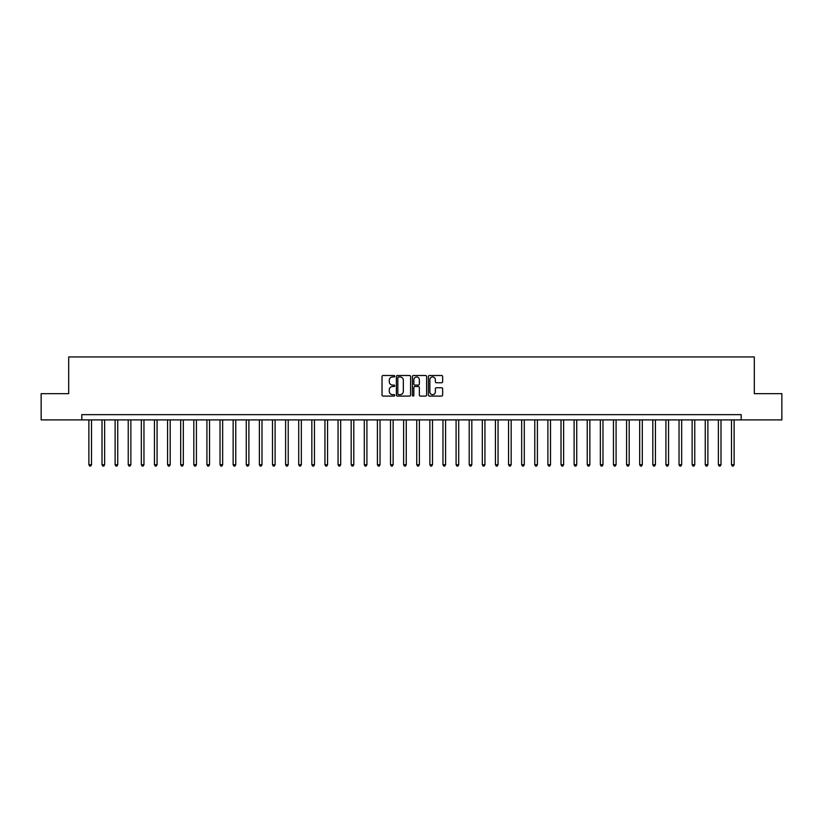 <?xml version="1.0" encoding="UTF-8"?>
<svg xmlns="http://www.w3.org/2000/svg" width="823" height="823" viewBox="0 0 823 823"><rect width="100%" height="100%" fill="white"/><g stroke="black" fill="none" stroke-linecap="round" stroke-linejoin="round"><path stroke-width="1.23" d="M394.711 376.214A0.72 0.72 0 0 0 393.991 375.494L383.055 375.494A1.029 1.029 0 0 0 382.026 376.523L382.026 395.061A1.029 1.029 0 0 0 383.055 396.089L393.991 396.089A0.72 0.72 0 0 0 394.711 395.369A0.72 0.72 0 0 0 393.991 394.649L392.581 394.649A3.292 3.292 0 0 1 389.279 391.357L389.279 389.814A3.292 3.292 0 0 1 392.581 386.512L393.991 386.512A0.72 0.72 0 0 0 394.711 385.792A0.72 0.72 0 0 0 393.991 385.071L392.581 385.071A3.292 3.292 0 0 1 389.279 381.779L389.279 380.236A3.292 3.292 0 0 1 392.581 376.944L393.991 376.944A0.72 0.72 0 0 0 394.711 376.214M441.601 382.757A1.029 1.029 0 0 0 442.63 381.728L442.63 376.523A1.029 1.029 0 0 0 441.601 375.494L429.441 375.494A1.029 1.029 0 0 0 428.413 376.523L428.413 395.061A1.029 1.029 0 0 0 429.441 396.089L441.601 396.089A1.029 1.029 0 0 0 442.63 395.061L442.63 388.785A1.029 1.029 0 0 0 441.601 387.756L436.396 387.756A1.029 1.029 0 0 0 435.367 388.785L435.367 391.902A2.757 2.757 0 0 1 432.61 394.649A2.757 2.757 0 0 1 429.853 391.902L429.853 379.691A2.757 2.757 0 0 1 432.61 376.944A2.757 2.757 0 0 1 435.367 379.691L435.367 381.728A1.029 1.029 0 0 0 436.396 382.757L441.601 382.757M81.806 419.895L41.15 419.895L41.15 393.661L68.69 393.661L68.69 356.945L754.31 356.945L754.31 393.661L781.85 393.661L781.85 419.895L741.194 419.895L741.194 414.648L81.806 414.648L81.806 419.895L741.194 419.895M410.595 376.523A1.029 1.029 0 0 0 409.566 375.494L397.416 375.494A1.029 1.029 0 0 0 396.388 376.523L396.388 395.061A1.029 1.029 0 0 0 397.416 396.089L409.566 396.089A1.029 1.029 0 0 0 410.595 395.061L410.595 376.523M413.434 375.494L425.584 375.494A1.029 1.029 0 0 1 426.612 376.523L426.612 395.061A1.029 1.029 0 0 1 425.584 396.089L420.378 396.089A1.029 1.029 0 0 1 419.349 395.061L419.349 387.551A1.029 1.029 0 0 0 418.321 386.512L414.874 386.512A1.029 1.029 0 0 0 413.846 387.551L413.846 395.369A0.72 0.72 0 0 1 413.125 396.089A0.72 0.72 0 0 1 412.405 395.369L412.405 376.523A1.029 1.029 0 0 1 413.434 375.494M398.548 376.944A0.72 0.72 0 0 0 397.828 377.664L397.828 393.929A0.72 0.72 0 0 0 398.548 394.649L400.04 394.649A3.292 3.292 0 0 0 403.342 391.357L403.342 380.236A3.292 3.292 0 0 0 400.04 376.944L398.548 376.944M419.349 379.742A2.757 2.757 0 0 0 416.603 376.996A2.757 2.757 0 0 0 413.846 379.742L413.846 384.043A1.029 1.029 0 0 0 414.874 385.071L418.321 385.071A1.029 1.029 0 0 0 419.349 384.043L419.349 379.742M88.884 419.895L88.884 464.697L91.507 464.697L91.507 419.895M91.507 464.697L90.725 466.055L89.676 466.055L88.884 464.697M102.001 419.895L102.001 464.697L104.624 464.697L104.624 419.895M104.624 464.697L103.832 466.055L102.793 466.055L102.001 464.697M115.117 419.895L115.117 464.697L117.74 464.697L117.74 419.895M117.74 464.697L116.948 466.055L115.899 466.055L115.117 464.697M128.234 419.895L128.234 464.697L130.857 464.697L130.857 419.895M130.857 464.697L130.065 466.055L129.016 466.055L128.234 464.697M141.34 419.895L141.34 464.697L143.963 464.697L143.963 419.895M143.963 464.697L143.181 466.055L142.132 466.055L141.34 464.697M154.457 419.895L154.457 464.697L157.08 464.697L157.08 419.895M157.08 464.697L156.298 466.055L155.249 466.055L154.457 464.697M167.573 419.895L167.573 464.697L170.196 464.697L170.196 419.895M170.196 464.697L169.404 466.055L168.355 466.055L167.573 464.697M180.69 419.895L180.69 464.697L183.313 464.697L183.313 419.895M183.313 464.697L182.521 466.055L181.472 466.055L180.69 464.697M193.806 419.895L193.806 464.697L196.419 464.697L196.419 419.895M196.419 464.697L195.637 466.055L194.588 466.055L193.806 464.697M206.912 419.895L206.912 464.697L209.536 464.697L209.536 419.895M209.536 464.697L208.754 466.055L207.705 466.055L206.912 464.697M220.029 419.895L220.029 464.697L222.652 464.697L222.652 419.895M222.652 464.697L221.871 466.055L220.821 466.055L220.029 464.697M233.146 419.895L233.146 464.697L235.769 464.697L235.769 419.895M235.769 464.697L234.977 466.055L233.927 466.055L233.146 464.697M246.262 419.895L246.262 464.697L248.885 464.697L248.885 419.895M248.885 464.697L248.093 466.055L247.044 466.055L246.262 464.697M259.368 419.895L259.368 464.697L261.992 464.697L261.992 419.895M261.992 464.697L261.21 466.055L260.161 466.055L259.368 464.697M272.485 419.895L272.485 464.697L275.108 464.697L275.108 419.895M275.108 464.697L274.326 466.055L273.277 466.055L272.485 464.697M285.602 419.895L285.602 464.697L288.225 464.697L288.225 419.895M288.225 464.697L287.443 466.055L286.394 466.055L285.602 464.697M298.718 419.895L298.718 464.697L301.341 464.697L301.341 419.895M301.341 464.697L300.549 466.055L299.5 466.055L298.718 464.697M311.835 419.895L311.835 464.697L314.458 464.697L314.458 419.895M314.458 464.697L313.666 466.055L312.617 466.055L311.835 464.697M324.941 419.895L324.941 464.697L327.564 464.697L327.564 419.895M327.564 464.697L326.782 466.055L325.733 466.055L324.941 464.697M338.058 419.895L338.058 464.697L340.681 464.697L340.681 419.895M340.681 464.697L339.899 466.055L338.85 466.055L338.058 464.697M351.174 419.895L351.174 464.697L353.797 464.697L353.797 419.895M353.797 464.697L353.005 466.055L351.956 466.055L351.174 464.697M364.291 419.895L364.291 464.697L366.914 464.697L366.914 419.895M366.914 464.697L366.122 466.055L365.073 466.055L364.291 464.697M377.407 419.895L377.407 464.697L380.031 464.697L380.031 419.895M380.031 464.697L379.238 466.055L378.189 466.055L377.407 464.697M390.514 419.895L390.514 464.697L393.137 464.697L393.137 419.895M393.137 464.697L392.355 466.055L391.306 466.055L390.514 464.697M403.63 419.895L403.63 464.697L406.253 464.697L406.253 419.895M406.253 464.697L405.472 466.055L404.422 466.055L403.63 464.697M416.747 419.895L416.747 464.697L419.37 464.697L419.37 419.895M419.37 464.697L418.578 466.055L417.528 466.055L416.747 464.697M429.863 419.895L429.863 464.697L432.486 464.697L432.486 419.895M432.486 464.697L431.694 466.055L430.645 466.055L429.863 464.697M442.969 419.895L442.969 464.697L445.593 464.697L445.593 419.895M445.593 464.697L444.811 466.055L443.762 466.055L442.969 464.697M456.086 419.895L456.086 464.697L458.709 464.697L458.709 419.895M458.709 464.697L457.927 466.055L456.878 466.055L456.086 464.697M469.203 419.895L469.203 464.697L471.826 464.697L471.826 419.895M471.826 464.697L471.044 466.055L469.995 466.055L469.203 464.697M482.319 419.895L482.319 464.697L484.942 464.697L484.942 419.895M484.942 464.697L484.15 466.055L483.101 466.055L482.319 464.697M495.436 419.895L495.436 464.697L498.059 464.697L498.059 419.895M498.059 464.697L497.267 466.055L496.218 466.055L495.436 464.697M508.542 419.895L508.542 464.697L511.165 464.697L511.165 419.895M511.165 464.697L510.383 466.055L509.334 466.055L508.542 464.697M521.659 419.895L521.659 464.697L524.282 464.697L524.282 419.895M524.282 464.697L523.5 466.055L522.451 466.055L521.659 464.697M534.775 419.895L534.775 464.697L537.398 464.697L537.398 419.895M537.398 464.697L536.606 466.055L535.557 466.055L534.775 464.697M547.892 419.895L547.892 464.697L550.515 464.697L550.515 419.895M550.515 464.697L549.723 466.055L548.674 466.055L547.892 464.697M561.008 419.895L561.008 464.697L563.632 464.697L563.632 419.895M563.632 464.697L562.839 466.055L561.79 466.055L561.008 464.697M574.115 419.895L574.115 464.697L576.738 464.697L576.738 419.895M576.738 464.697L575.956 466.055L574.907 466.055L574.115 464.697M587.231 419.895L587.231 464.697L589.854 464.697L589.854 419.895M589.854 464.697L589.073 466.055L588.023 466.055L587.231 464.697M600.348 419.895L600.348 464.697L602.971 464.697L602.971 419.895M602.971 464.697L602.179 466.055L601.129 466.055L600.348 464.697M613.464 419.895L613.464 464.697L616.088 464.697L616.088 419.895M616.088 464.697L615.295 466.055L614.246 466.055L613.464 464.697M626.581 419.895L626.581 464.697L629.194 464.697L629.194 419.895M629.194 464.697L628.412 466.055L627.363 466.055L626.581 464.697M639.687 419.895L639.687 464.697L642.31 464.697L642.31 419.895M642.31 464.697L641.529 466.055L640.479 466.055L639.687 464.697M652.804 419.895L652.804 464.697L655.427 464.697L655.427 419.895M655.427 464.697L654.645 466.055L653.596 466.055L652.804 464.697M665.92 419.895L665.92 464.697L668.543 464.697L668.543 419.895M668.543 464.697L667.751 466.055L666.702 466.055L665.92 464.697M679.037 419.895L679.037 464.697L681.66 464.697L681.66 419.895M681.66 464.697L680.868 466.055L679.819 466.055L679.037 464.697M692.143 419.895L692.143 464.697L694.766 464.697L694.766 419.895M694.766 464.697L693.984 466.055L692.935 466.055L692.143 464.697M705.26 419.895L705.26 464.697L707.883 464.697L707.883 419.895M707.883 464.697L707.101 466.055L706.052 466.055L705.26 464.697M718.376 419.895L718.376 464.697L720.999 464.697L720.999 419.895M720.999 464.697L720.207 466.055L719.168 466.055L718.376 464.697M731.493 419.895L731.493 464.697L734.116 464.697L734.116 419.895M734.116 464.697L733.324 466.055L732.275 466.055L731.493 464.697"/></g></svg>
